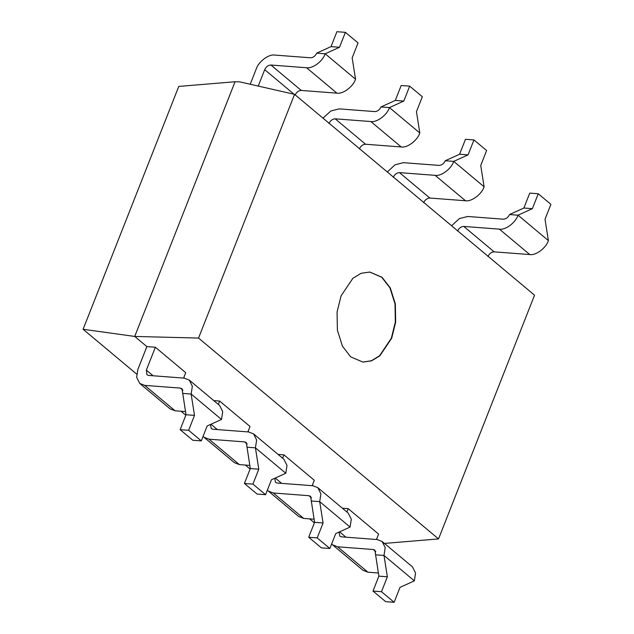 <?xml version="1.0" encoding="UTF-8"?>
<svg xmlns="http://www.w3.org/2000/svg" width="634" height="634" viewBox="0 0 634 634"><rect width="100%" height="100%" fill="white"/><g stroke="black" fill="none" stroke-linecap="round" stroke-linejoin="round"><path stroke-width="0.95" d="M362.775 362.077L371.365 360.77L379.568 355.769L391.337 338.223L395.331 322.088L395.014 303.876L389.918 287.836L381.708 277.24L369.63 272.026M391.677 338.247L379.829 355.856L371.572 360.841L362.941 362.093L350.689 356.863L342.479 346.267L337.391 330.227L337.066 312.015L341.06 295.88L352.908 278.271L361.166 273.286L369.796 272.041L382.04 277.272L390.259 287.86L395.347 303.9L395.671 322.112L391.677 338.247M235.048 81.746L134.725 336.44L198.537 338.065L438.538 538.924L534.541 295.19L294.548 94.339L239.739 81.865L235.048 81.746L178.764 86.422L83.102 329.276L134.725 336.44L146.874 346.608L137.855 369.487L136.651 377.293L139.726 383.443L144.71 385.385L180.365 388.095L182.029 388.745L186.016 414.739L194.503 415.381L188.631 430.304L180.143 429.662L186.016 414.739M182.647 393.397L191.135 394.039L194.503 415.381M180.143 429.662L192.791 440.25L201.279 440.899L207.159 425.977L221.504 419.454L191.135 394.039L192.348 386.233L189.273 380.083L184.28 378.149L148.633 375.431L146.969 374.789L146.343 370.137L155.362 347.25L185.73 372.673L183.598 378.094M203.078 436.327L204.005 437.246L208.998 439.188L244.645 441.898L246.309 442.54L250.303 468.534L258.791 469.184L252.911 484.107L244.423 483.465L250.303 468.534M246.935 447.192L255.423 447.842L258.791 469.184M244.423 483.465L257.079 494.052L265.567 494.694L271.447 479.772L285.791 473.257L255.423 447.842L256.635 440.036L253.552 433.886L248.568 431.952L212.913 429.234L211.257 428.592L210.44 424.479M267.366 490.13L268.293 491.049L273.286 492.983L308.932 495.701L310.597 496.343L314.591 522.337L323.078 522.987L317.198 537.909L308.71 537.26L314.591 522.337M311.215 500.995L319.702 501.645L323.078 522.987M308.71 537.26L321.367 547.855L329.854 548.497L335.735 533.574L350.079 527.06L319.702 501.645L320.915 493.838L317.84 487.689L312.855 485.747L277.201 483.037L275.536 482.387L274.728 478.282M201.279 440.899L188.631 430.304M139.726 383.443L170.094 408.867L175.087 410.8L185.524 411.593M189.273 380.083L219.641 405.506L222.716 411.656L221.504 419.454M265.567 494.694L252.911 484.107M204.005 437.246L234.382 462.661L239.367 464.603L249.804 465.396M213.793 400.609L219.649 401.053L250.018 426.476L247.878 431.897M253.552 433.886L283.929 459.301L287.004 465.451L285.791 473.257M329.854 548.497L317.198 537.909M268.293 491.049L298.662 516.464L303.654 518.406L314.092 519.198M278.08 454.412L283.929 454.855L314.305 480.271L312.166 485.699M317.84 487.689L348.209 513.104L351.291 519.254L350.079 527.06M331.653 543.932L332.581 544.852L337.565 546.785L373.22 549.504L374.884 550.146L378.878 576.14L387.366 576.789L381.486 591.712L372.998 591.062L378.878 576.14M375.502 554.798L383.99 555.447L387.366 576.789M372.998 591.062L385.654 601.65L394.142 602.3L400.014 587.377L414.359 580.863L383.99 555.447L385.203 547.641L382.128 541.491L377.135 539.55L341.488 536.839L339.824 536.19L339.016 532.084M342.368 508.214L348.217 508.658L346.901 512.003M331.019 46.623L316.675 53.137L325.163 53.787L339.507 47.273L331.019 46.623L336.9 31.7L345.387 32.35L339.507 47.273M295.072 95.092C296.522 92.112 298.59 90.567 301.277 90.44L336.923 93.158C342.962 94.3 353.193 86.628 355.539 79.202L352.163 57.86L358.044 42.938L345.387 32.35M395.307 100.426L380.963 106.94L389.45 107.582L403.795 101.068L395.307 100.426L401.187 85.503L409.675 86.145L403.795 101.068M359.359 148.895C360.809 145.915 362.878 144.362 365.564 144.243L401.211 146.961C407.25 148.102 417.481 140.431 419.819 133.005L416.451 111.663L422.331 96.74L409.675 86.145M459.595 154.228L445.25 160.743L453.738 161.385L468.082 154.87L459.595 154.228L465.475 139.306L473.963 139.948L468.082 154.87M423.647 202.698C425.097 199.718 427.165 198.165 429.844 198.046L465.499 200.756C471.53 201.905 481.769 194.234 484.107 186.808L480.738 165.466L486.611 150.535L473.963 139.948M250.216 84.251L256.215 69.027C258.553 61.601 268.784 53.93 274.823 55.079L310.47 57.789C313.156 57.67 315.225 56.117 316.675 53.137M258.244 86.073L264.703 69.677C266.153 66.697 268.222 65.144 270.908 65.025L306.555 67.735C312.594 68.884 322.825 61.213 325.163 53.787L355.539 79.202M323.007 118.162L330.789 110.998L339.111 108.874L374.757 111.592C377.444 111.473 379.512 109.92 380.963 106.94M328.983 123.479C330.441 120.5 332.509 118.946 335.188 118.827L370.842 121.538C376.873 122.687 387.112 115.016 389.45 107.582L419.819 133.005M387.295 171.965L395.069 164.8L403.39 162.676L439.045 165.395C441.732 165.268 443.8 163.723 445.25 160.743M393.27 177.282C394.72 174.302 396.789 172.749 399.475 172.63L435.122 175.341C441.161 176.49 451.4 168.81 453.738 161.385L484.107 186.808M523.874 208.023L509.53 214.546L518.018 215.188L532.37 208.673L523.874 208.023L529.755 193.101L538.242 193.75L532.37 208.673M487.926 256.501C489.377 253.521 491.445 251.967 494.132 251.849L529.778 254.559C535.817 255.708 546.056 248.037 548.394 240.603L545.018 219.261L550.898 204.338L538.242 193.75M83.102 329.276L136.667 374.108M181.055 411.252L185.817 415.246M245.342 465.055L250.105 469.041M309.622 518.858L314.393 522.844M146.874 346.608L155.362 347.25M219.649 401.053L218.326 404.405M283.929 454.855L282.613 458.208M394.142 602.3L381.486 591.712M382.128 541.491L412.496 566.907L415.571 573.057L414.359 580.863M332.581 544.852L362.949 570.267L367.942 572.201L378.379 573.001M348.217 508.658L378.585 534.074L376.453 539.502M451.582 225.767L459.357 218.595L467.678 216.479L503.333 219.19C506.011 219.071 508.08 217.517 509.53 214.546M457.558 231.077C459.008 228.097 461.076 226.552 463.763 226.425L499.41 229.143C505.449 230.293 515.68 222.613 518.018 215.188L548.394 240.603M376.675 538.932L377.452 539.582M312.388 485.129L313.164 485.779M248.1 431.326L248.877 431.976M183.82 377.531L184.589 378.173M438.538 538.924L384.426 543.417M294.548 94.339L198.537 338.065M180.365 388.095L182.957 390.267M144.71 385.385L175.087 410.8M153.079 375.772L146.343 370.137M244.645 441.898L247.236 444.069M208.998 439.188L239.367 464.603M217.367 429.575L210.987 424.233M308.932 495.701L311.524 497.864M273.286 492.983L303.654 518.406M281.654 483.377L275.275 478.036M373.22 549.504L375.811 551.667M337.565 546.785L367.942 572.201M345.934 537.172L339.562 531.839M336.923 93.158L306.555 67.735M301.277 90.44L270.908 65.025M294.025 94.22L264.703 69.677M401.211 146.961L370.842 121.538M365.564 144.243L335.188 118.827M465.499 200.756L435.122 175.341M429.844 198.046L399.475 172.63M529.778 254.559L499.41 229.143M494.132 251.849L463.763 226.425"/></g></svg>
